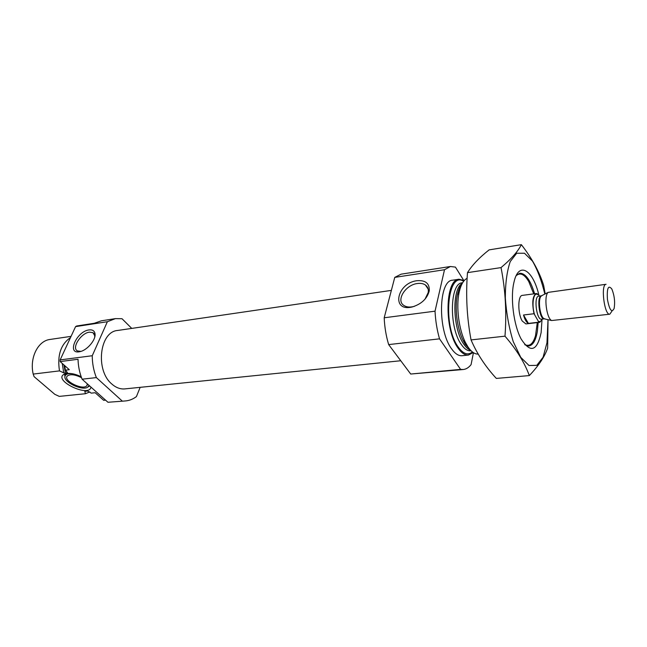 <?xml version="1.0" encoding="UTF-8"?>
<svg xmlns="http://www.w3.org/2000/svg" width="647" height="647" viewBox="0 0 647 647"><rect width="100%" height="100%" fill="white"/><g stroke="black" fill="none" stroke-linecap="round" stroke-linejoin="round"><path stroke-width="0.97" d="M424.99 299.213L428.217 292.517C428.702 289.258 427.772 286.758 425.435 285.012C423.324 283.564 420.639 283.071 417.372 283.523C405.459 284.817 395.721 300.451 403.874 305.449C406.34 307.082 409.511 307.462 413.384 306.589L414.509 306.282M105.566 400.137L103.682 400.315L95.166 392.737L91.292 393.133L86.771 390.61L85.242 390.764L84.822 391.459L85.428 393.724L59.265 396.385L54.817 394.33L34.089 376.643L33.191 374.079C29.438 358.066 37.809 341.082 49.673 339.505L71.065 336.359M64.684 365.604L65.387 370.173L69.286 369.696L60.163 361.576L60.147 359.902L75.578 326.622L76.637 325.999L94.316 323.265L101.344 320.815L115.384 318.631L121.992 318.712L131.762 328.409M140.164 387.343L136.428 396.587C133.112 399.094 129.505 400.55 125.607 400.93L107.96 402.272L82.096 379.199C79.581 372.898 78.23 366.259 78.028 359.279L60.163 361.576M122.129 400.954L96.363 377.589L82.096 379.199M96.363 377.589C93.637 370.658 92.27 363.379 92.254 355.729L60.147 359.902M92.254 355.729L107.362 321.721L75.578 326.622M107.362 321.721L115.384 318.631M125.607 400.93L107.96 402.272M65.387 370.173L67.458 372.656L66.997 373.157L63.729 372.858L59.492 370.885C57.098 355.397 60.778 344.285 70.515 337.556M89.868 391.912L85.428 393.724M59.492 370.885L33.191 374.079M400.752 360.743L124.903 388.896C120.293 389.316 115.91 387.666 111.737 383.946C95.077 370.197 99.646 331.596 117.641 330.471L391.362 290.39M516.152 275.711C520.18 272.225 524.394 274.191 528.785 281.607L533.718 293.875M537.285 322.602L535.506 335.704C533.063 343.969 529.456 346.905 524.701 344.511M542.421 319.084L539.784 322.311L525.898 323.921L522.266 321.066C517.616 313.819 517.713 295.315 522.347 295.38L536.209 293.544L537.277 293.722L537.843 294.733C533.581 291.11 531.3 304.761 534.6 314.733L534.026 313.73C531.842 302.634 532.57 295.905 536.209 293.544M478.165 354.071C474.744 354.257 471.348 351.863 467.959 346.889L465.387 342.376C458.763 329.331 455.941 306.565 459.168 292.29C460.866 284.745 463.519 280.094 467.126 278.323M473.2 352.534L468.46 355.057C464.942 355.349 461.432 352.979 457.955 347.949C444.02 329.169 445.128 279.205 459.046 279.245L464.263 280.531M468.46 355.057L462.047 355.713C458.488 356.004 454.962 353.65 451.452 348.644C437.429 329.946 438.626 280.167 452.665 280.183L459.046 279.245M473.434 352.688L471.081 364.625C468.752 367.593 466.131 369.227 463.212 369.526L460.591 369.388L439.531 338.842C437.008 329.994 435.512 320.775 435.035 311.175L444.505 269.726L450.417 266.499L455.423 267.106L463.551 280.127M463.212 369.526L410.708 374.039L460.591 369.388M410.708 374.039L388.661 344.592L439.531 338.842M388.661 344.592C386.089 336.028 384.601 327.091 384.197 317.782L435.035 311.175M416.911 280.709C396.554 283.119 390.966 312.404 412.365 306.921C421.512 304.041 427.141 298.704 429.252 290.899C429.681 283.435 425.564 280.046 416.911 280.709M384.197 317.782L394.759 277.393L444.505 269.726M394.759 277.393L401.083 274.174L450.417 266.499M89.051 329.921C76.5 331.288 66.309 354.88 79.872 351.661C87.054 350.423 96.055 339.804 95.028 333.852C94.535 330.819 92.537 329.509 89.051 329.921M81.15 376.675C74.114 373.456 68.501 372.615 64.304 374.16C52.148 380.064 89.278 398.059 90.944 387.165L90.952 387.1M81.514 377.678C74.915 374.427 70.159 373.885 67.248 376.044C62.727 380.784 83.309 390.78 86.9 385.636L87.377 383.914M72.31 373.723C67.943 373.311 65.484 374.209 64.943 376.392C63.463 381.997 81.579 390.78 87.458 387.367L89.157 385.491M65.218 373.812L64.91 376.772M88.299 386.825L89.634 385.927M94.729 337.111L94.729 335.639L92.95 332.663L89.472 332.162C81.069 332.962 71.324 347.989 77.414 350.917L80.924 351.394M548.017 319.642L546.982 342.732L543.068 357.257L536.824 365.337L529.02 365.506L520.738 357.322L513.257 341.673C509.076 328.118 506.431 313.593 505.331 298.097C505.331 283.224 506.973 271.036 510.257 261.542L516.71 253.244L524.499 253.236L532.473 261.097C537.528 269.831 541.652 280.838 544.847 294.126M541.976 320.241L541.127 332.582C537.083 351.329 530.394 353.424 521.061 338.866C513.613 325.061 510.159 297.28 514.009 282.084C518.716 260.426 533.411 270.017 539.097 296.091M545.211 293.932L543.658 285.44C539.541 272.136 532.109 258.541 521.361 244.663C517.964 251.44 511.179 259.091 501.029 267.599C505.444 289.824 506.763 312.687 504.983 336.173C516.419 349.404 524.539 362.538 529.335 375.583C538.716 365.668 544.823 356.497 547.645 348.054L548.041 319.65M521.361 244.663L489.116 249.879C479.37 257.538 472.164 265.124 467.49 272.646L501.029 267.599M529.335 375.583L496.33 378.422C485.412 366.574 476.985 353.739 471.048 339.91C466.875 317.661 465.686 295.234 467.49 272.646M504.983 336.173L471.048 339.91M538.167 322.505L537.39 331.199C535.862 340.314 533.015 345.239 528.874 345.999L525.024 344.9M516.379 275.258L519.84 273.252C525.566 273.277 530.483 280.111 534.592 293.762M539.784 322.311L538.878 322.19L534.6 314.733M538.878 322.19L528.421 323.403L523.504 315C524.838 319.731 526.48 322.529 528.421 323.403M534.026 313.73L523.504 315M611.981 289.387C614.472 295.808 615.184 302.189 614.108 308.506C611.722 313.124 609.49 310.059 607.42 299.31C606.805 288.376 608.212 284.858 611.65 288.756L611.981 289.387M611.965 311.118L609.806 314.199C604.379 315.647 600.481 284.203 606.085 284.284L548.138 292.379C543.682 295.695 546.497 318.405 551.632 320.532L609.806 314.199M66.997 373.157L66.406 371.071M86.949 390.61L85.242 390.764M65.509 373.335L63.891 364.9M87.879 390.828L84.822 391.459M63.729 372.858L62.241 363.436M63.835 351.944L66.568 346.056M469.9 349.477L465.476 344.584L463.123 340.451C457.057 328.522 454.477 307.77 457.437 294.717C458.44 290.131 459.896 286.653 461.804 284.3M470.571 350.237C468.242 349.429 465.969 347.382 463.762 344.107C452.617 328.797 451.776 288.578 462.273 283.402M471.089 350.771L470.676 350.811C467.514 351.078 464.368 348.935 461.246 344.382C448.84 327.487 449.802 282.788 462.233 282.82L462.637 282.763M472.391 351.936C467.935 355.632 463.195 353.974 458.157 346.946C442.419 325.578 447.57 270.414 463.616 281.316M541.992 319.133C541.046 321.422 539.816 322.109 538.304 321.195M544.604 318.801L541.555 319.189C536.549 320.394 533.549 296.205 538.692 296.148L541.741 295.768M545.033 318.906L544.095 318.68C539.897 316.949 537.633 298.72 541.28 296.011L542.129 295.566M551.632 320.532L544.345 318.858C539.372 320.063 536.363 295.833 541.482 295.784L548.138 292.379M428.16 289.104L425.435 285.012M470.054 349.655L465.33 344.455L463.123 340.451L465.387 342.376M461.909 284.09C460.041 286.039 458.553 289.581 457.437 294.717L459.168 292.29M87.377 384.553L86.9 385.636M64.943 376.392L64.708 375.001M428.217 292.517L429.252 290.899M413.384 306.589L412.365 306.921M94.074 333.731L92.95 332.663M94.729 335.639L95.028 333.852M80.39 351.539L79.872 351.661"/></g></svg>
